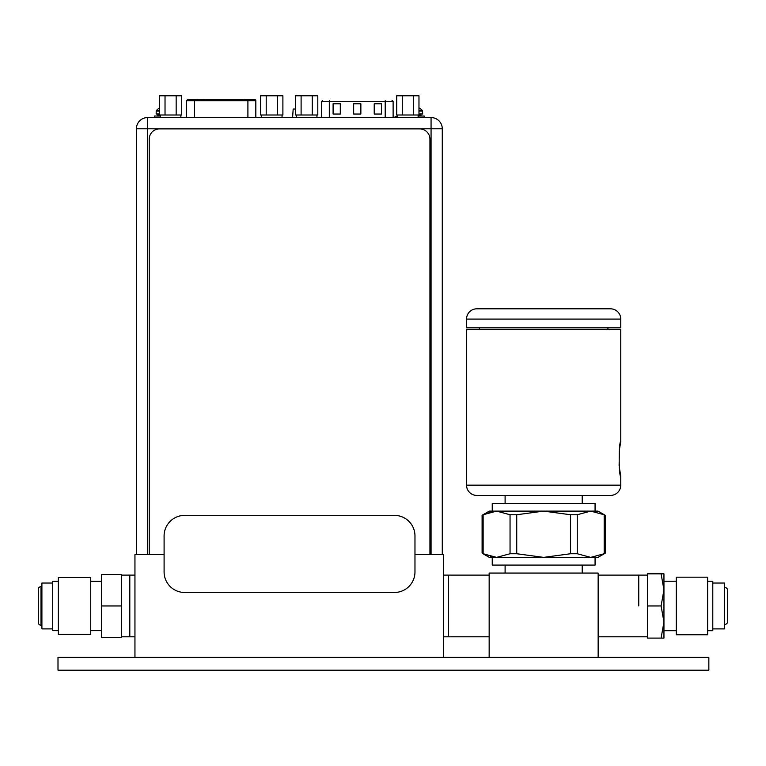 <?xml version="1.0" encoding="UTF-8"?>
<svg xmlns="http://www.w3.org/2000/svg" width="766" height="766" viewBox="0 0 766 766"><rect width="100%" height="100%" fill="white"/><g stroke="black" fill="none" stroke-linecap="round" stroke-linejoin="round"><path stroke-width="1.15" d="M414.971 554.555L443.409 554.555L443.409 657.372M164.096 554.555L134.95 554.555L134.95 657.372M134.95 636.805L129.808 636.805L129.808 575.113L129.808 636.805L121.583 636.805M134.95 575.113L121.583 575.113M443.409 636.805L448.55 636.805L448.55 575.113L448.55 636.805L489.158 636.805M443.409 575.113L489.158 575.113M121.583 605.963L121.583 574.471L101.533 574.471L101.533 605.963L121.583 605.963L121.583 637.446L101.533 637.446L101.533 605.963M90.742 630.638L101.533 630.638M90.742 581.289L101.533 581.289M90.742 634.382L90.742 577.545L58.35 577.545L58.35 634.382L90.742 634.382M58.35 581.289L52.691 581.289L52.691 630.638L58.35 630.638M52.691 583.031L41.9 583.031L41.9 628.896L52.691 628.896M41.9 586.679L41.029 586.679A2.729 2.729 0 0 0 38.3 589.408L38.3 622.519A2.729 2.729 0 0 0 41.029 625.238L41.9 625.238M149.236 554.555L149.236 139.163A10.284 10.284 0 0 1 159.519 128.88L419.653 128.88A10.284 10.284 0 0 1 429.937 139.163L429.937 554.555M295.542 109.04L293.186 109.04L292.593 117.571L255.825 117.571L255.825 100.672L194.449 100.672L194.449 117.581M191.06 99.647L254.791 99.647A1.025 1.025 0 0 1 255.825 100.672M160.314 116.03L154.588 116.03L154.588 117.571L186.531 117.571L186.531 100.672L194.449 100.672L194.449 99.647L187.67 99.647M238.973 99.647L237.211 99.647M244.268 99.436L242.966 99.647M243.799 99.436L242.927 99.647M199.036 99.436L198.241 99.647M205.144 99.436L204.417 99.647M204.455 99.436L203.593 99.647M397.564 115.005L397.564 117.571L393.121 117.571L393.121 101.706A1.025 1.025 0 0 0 392.096 100.672L392.01 100.672M381.42 103.755L374.22 103.755L374.22 114.038L381.42 114.038L381.42 103.755M340.296 103.755L333.095 103.755L333.095 114.038L340.296 114.038L340.296 103.755M360.863 103.755L353.662 103.755L353.662 114.038L360.863 114.038L360.863 103.755M394.413 592.482L184.663 592.482A20.567 20.567 0 0 1 164.096 571.924L164.096 535.932A20.567 20.567 0 0 1 184.663 515.374L394.413 515.374A20.567 20.567 0 0 1 414.971 535.932L414.971 571.924A20.567 20.567 0 0 1 394.413 592.482M320.437 117.571L431.067 117.571A11.203 11.203 0 0 1 442.279 128.784L442.279 554.555M136.386 554.555L136.386 128.784A11.203 11.203 0 0 1 147.599 117.571L326.354 117.571M442.279 128.784L431.067 128.784L431.067 117.571L424.23 117.571M154.588 117.571L147.599 117.571L147.599 554.555M289.586 117.571L321.394 117.571L321.394 101.706L322.429 100.672M252.311 117.571L258.228 117.571M184.204 117.571L190.121 117.571M388.544 117.571L394.461 117.571M165.025 95.779L159.462 95.779L159.462 115.005L165.025 115.005L165.025 95.779L181.724 95.779L181.724 115.005L176.161 115.005L176.161 95.779M176.161 115.005L165.025 115.005M266.204 95.779L260.632 95.779L260.632 115.005L266.204 115.005L266.204 95.779L282.893 95.779L282.893 115.005L277.33 115.005L277.33 95.779M277.33 115.005L266.204 115.005M301.105 95.779L295.542 95.779L295.542 115.005L301.105 115.005L301.105 95.779L317.804 95.779L317.804 115.005L312.241 115.005L312.241 95.779M312.241 115.005L301.105 115.005M402.284 95.779L396.711 95.779L396.711 115.005L402.284 115.005L402.284 95.779L418.973 95.779L418.973 115.005L413.41 115.005L413.41 95.779M397.564 117.571L424.182 117.571L424.182 116.03L418.131 116.03M413.41 115.005L402.284 115.005M159.462 107.996A15.301 15.301 58.2 0 0 156.475 110.381A1.025 1.025 0 0 0 156.178 111.099L156.178 113.971L159.462 113.971M158.648 113.971A0.823 0.823 0 0 0 157.825 114.795L157.825 115.206A0.823 0.823 0 0 1 157.001 116.03M418.973 113.971L422.583 113.971L422.583 111.099L418.973 111.099M418.973 107.795A15.301 15.301 0 0 1 422.296 110.381A1.025 1.025 0 0 1 422.583 111.099M420.122 113.971A0.823 0.823 0 0 1 420.936 114.795L420.936 115.206A0.823 0.823 0 0 0 421.76 116.03M57.996 657.372L708.847 657.372L708.847 670.221L57.996 670.221L57.996 657.372M142.055 670.221L123.288 670.221M173.671 670.221L154.904 670.221M489.158 657.372L489.158 573.064L598.15 573.064L598.15 657.372M638.758 605.963L638.758 575.113L638.758 605.963M582.208 565.088L582.208 573.064M505.1 565.088L505.1 573.064M487.013 555.484L483.135 553.741C481.757 553.042 481.757 553.042 483.135 553.741C481.757 553.042 481.757 553.042 483.135 553.741L496.598 557.38L590.71 557.38L604.173 553.741L604.173 514.752C605.552 515.451 605.552 515.451 604.173 514.752C605.552 515.451 605.552 515.451 604.173 514.752L590.71 511.113L577.258 514.752L570.574 514.752L543.659 511.113L516.734 514.752L510.051 514.752L496.598 511.113L489.311 511.113L482.101 515.279L482.101 553.215L489.311 557.38L496.598 557.38L492.241 557.38L492.241 565.088L595.067 565.088L595.067 557.38L590.71 557.38L597.997 557.38L605.207 553.215L605.207 515.279L597.997 511.113L592.262 511.161M604.173 553.741L604.173 553.741C605.552 553.042 605.552 553.042 604.173 553.741M496.598 557.38L510.051 553.741L516.734 553.741L543.659 557.38L570.574 553.741L577.258 553.741L590.71 557.38M496.598 511.113L492.241 511.113L492.241 503.396L595.067 503.396L595.067 511.113L496.598 511.113L483.135 514.752C481.757 515.451 481.757 515.451 483.135 514.752L484.878 513.9M493.563 557.188L490.393 556.576M488.947 512.33L492.117 511.535M505.1 495.43L505.1 503.396M582.208 495.43L582.208 503.396M619.11 465.412L619.435 449.364L620.766 441.762L620.766 329.38L466.542 329.38L466.542 485.146A10.284 10.284 0 0 0 476.825 495.43L610.483 495.43A10.284 10.284 0 0 0 620.766 485.146L620.766 476.098L619.282 467.136M620.766 441.762C618.698 440.67 618.641 477.046 620.766 476.098M607.917 329.38L607.917 327.838M479.392 329.38L479.392 327.838M466.542 327.838L620.766 327.838L620.766 319.096A10.284 10.284 0 0 0 610.483 308.813L476.825 308.813A10.284 10.284 0 0 0 466.542 319.096L466.542 327.838M647.5 573.83L647.5 638.097L661.087 638.097L663.95 622.03L663.95 573.83L647.5 573.83M661.087 638.097L663.95 638.097L663.95 622.03L661.087 605.963L663.95 589.897L661.087 573.83M647.5 605.963L661.087 605.963M676.292 577.171L676.292 634.755L707.65 634.755L707.65 577.171L676.292 577.171M707.65 630.686L712.792 630.686L712.792 581.231L707.65 581.231M712.792 628.896L724.617 628.896L724.617 583.031L712.792 583.031M724.617 587.455A3.083 3.083 0 0 1 727.7 590.538L727.7 621.389A3.083 3.083 0 0 1 724.617 624.472M598.15 575.113L647.5 575.113M598.15 636.805L647.5 636.805M41.029 586.679L41.029 625.238M247.906 117.581L247.906 99.647M393.121 101.706L385.202 101.706L385.202 100.672M385.202 117.581L385.202 101.706L329.313 101.706L329.313 117.581M329.313 100.672L329.313 101.706L321.394 101.706M431.067 554.555L431.067 128.784L136.386 128.784A11.203 11.203 0 0 1 147.599 117.571M159.462 111.099L156.178 111.099M156.475 110.381L159.462 110.381M159.462 114.795L157.825 114.795M157.825 115.206L160.314 115.206M418.973 110.381L422.296 110.381M420.936 114.795L418.973 114.795M418.131 115.206L420.936 115.206M577.258 514.752L577.258 553.741M570.574 553.741L570.574 514.752M516.734 514.752L516.734 553.741M510.051 553.741L510.051 514.752M483.135 514.752L483.135 553.741M466.542 485.146L620.766 485.146M620.766 319.096L466.542 319.096M397.564 116.145A5.755 5.755 0 0 0 394.155 117.571M186.531 100.672L187.565 99.647M160.314 115.005L160.314 117.571M180.872 115.005L180.872 117.571M261.484 115.005L261.484 117.571M282.051 115.005L282.051 117.571M296.394 115.005L296.394 117.571M316.952 115.005L316.952 117.571M418.131 115.005L418.131 117.571M663.95 581.231L676.292 581.231M663.95 630.686L676.292 630.686"/></g></svg>
